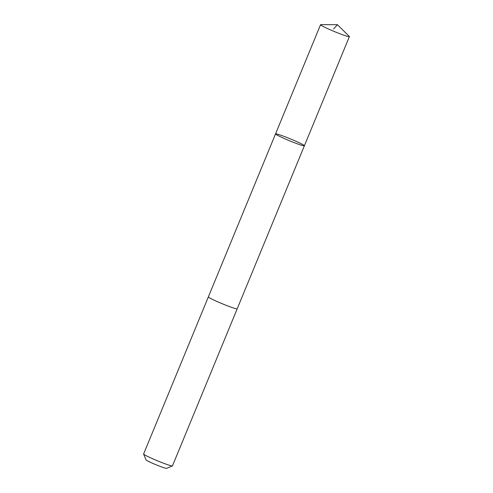 <?xml version="1.0" encoding="UTF-8"?>
<svg xmlns="http://www.w3.org/2000/svg" width="493" height="493" viewBox="0 0 493 493"><rect width="100%" height="100%" fill="white"/><g stroke="black" fill="none" stroke-linecap="round" stroke-linejoin="round"><path stroke-width="0.74" d="M237.207 308.766A15.597 1.035 -157.6 0 1 237.201 308.791A15.597 1.035 -157.6 0 1 224.629 304.711A15.597 1.035 -157.6 0 1 208.36 296.903L275.55 133.893A15.597 1.035 22.4 0 0 291.819 141.701A15.597 1.035 22.4 0 0 304.391 145.78A15.597 1.035 22.4 0 0 290.365 138.878A15.597 1.035 22.4 0 0 275.55 133.893A15.597 1.035 22.4 0 0 291.819 141.701A15.597 1.035 22.4 0 0 304.391 145.78L349.389 36.618A15.597 1.035 -157.6 0 1 336.811 32.538A15.597 1.035 -157.6 0 1 320.542 24.724A15.597 1.035 -157.6 0 1 320.789 24.65L337.422 24.712L349.266 36.383A15.597 1.035 -157.6 0 1 349.389 36.618M304.391 145.78L237.201 308.791A15.597 1.035 -157.6 0 1 222.386 303.805A15.597 1.035 -157.6 0 1 208.36 296.903A15.597 1.035 -157.6 0 1 208.373 296.885M237.201 308.791L172.458 465.879A15.597 1.035 -157.6 0 1 172.402 465.928A15.597 1.035 -157.6 0 1 157.643 460.887A15.597 1.035 -157.6 0 1 143.617 454.065A15.597 1.035 -157.6 0 1 143.611 453.985L208.36 296.903M172.402 465.928L166.542 468.35A11.099 0.733 -157.6 0 1 156.041 464.763A11.099 0.733 -157.6 0 1 146.07 459.914L143.617 454.065M333.57 28.988L337.422 24.712M275.55 133.893L320.542 24.724"/></g></svg>
